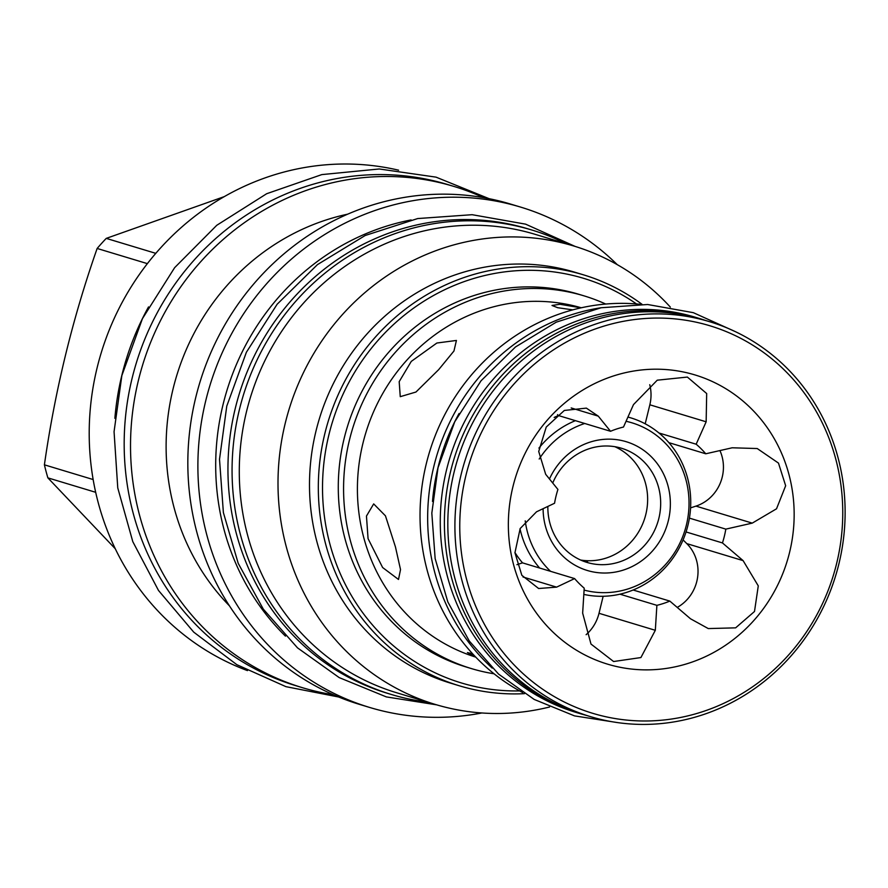 <?xml version="1.0" encoding="UTF-8"?>
<svg xmlns="http://www.w3.org/2000/svg" width="888" height="888" viewBox="0 0 888 888"><rect width="100%" height="100%" fill="white"/><g stroke="black" fill="none" stroke-linecap="round" stroke-linejoin="round"><path stroke-width="1.33" d="M575.391 420.668A91.409 86.003 106.8 0 0 538.927 448.107M520.024 528.837A91.409 86.003 106.8 0 0 539.627 568.02M626.04 421.278A87.002 81.851 -73.2 0 1 627.339 421.578A87.002 81.851 -73.2 0 1 686.413 524.919A87.002 81.851 -73.2 0 1 586.135 590.598A87.002 81.851 -73.2 0 1 584.082 590.076M550.571 571.328A87.002 81.851 -73.2 0 1 525.219 520.845M539.205 459.029A87.002 81.851 -73.2 0 1 584.726 423.487M549.45 478.987A67.266 63.292 -73.2 0 1 622.666 440.748A67.266 63.292 -73.2 0 1 668.342 520.646A67.266 63.292 -73.2 0 1 590.809 571.428A67.266 63.292 -73.2 0 1 543.101 508.669M583.805 594.394A91.409 86.003 106.8 0 0 687.978 525.13A91.409 86.003 106.8 0 0 630.691 417.837A91.409 86.003 106.8 0 0 627.916 417.049L630.691 417.837M610.533 431.279A91.941 86.502 -73.2 0 1 623.487 427.039L633.477 404.617L657.242 380.186L687.368 377.067L706.682 393.539L706.149 421.8L696.159 444.211A91.941 86.502 -73.2 0 1 705.76 453.79L732.189 447.785L757.231 448.54L778.476 463.092L785.658 485.747L776.534 508.791L752.258 523.121L725.818 529.126A91.941 86.502 -73.2 0 1 724.386 536.086A91.941 86.502 -73.2 0 1 722.455 542.934L743.112 560.628L758.274 585.88L754.5 611.488L735.63 627.849L708.269 628.571L690.509 618.781L669.841 601.098A91.941 86.502 -73.2 0 1 656.887 605.339L655.322 630.302L640.914 657.553L613.597 661.527L590.986 644.055L582.65 613.12L584.215 588.167A91.941 86.502 -73.2 0 1 574.614 578.588L556.598 587.135L538.628 588.511L521.844 575.313L514.94 552.747L520.179 528.527L536.53 511.799L554.556 503.252A91.941 86.502 -73.2 0 1 555.988 496.292A91.941 86.502 -73.2 0 1 557.919 489.443L545.676 474.292L538.716 451.504L546.242 427.039L564.346 410.445L586.38 408.125L598.279 416.139L610.533 431.279L558.43 415.54L557.52 414.641M696.159 444.211L658.94 432.978M705.76 453.79L668.897 442.657M725.818 529.126L689.41 518.126M554.168 417.46A91.941 86.502 -73.2 0 1 558.43 415.54M512.898 486.835A151.071 142.136 -73.2 0 1 687.023 372.794A151.071 142.136 -73.2 0 1 789.61 552.236A151.071 142.136 -73.2 0 1 615.484 666.278A151.071 142.136 -73.2 0 1 512.898 486.835M722.455 542.934L686.047 531.945M669.841 601.098L633.133 590.009M656.887 605.339L619.957 594.183M574.614 578.588L522.521 562.859A91.941 86.502 -73.2 0 1 514.929 552.503M677.233 607.425A39.671 37.329 106.8 0 0 686.801 543.623L683.083 539.904M586.124 634.687A39.671 37.329 106.8 0 0 599.012 613.297L603.152 596.281M516.938 564.679L522.521 562.859M836.663 563.358A202.442 190.476 -73.2 0 1 603.318 716.172A202.442 190.476 -73.2 0 1 465.856 475.713A202.442 190.476 106.8 0 1 699.189 322.888A202.442 190.476 106.8 0 1 836.663 563.358M838.916 563.802A206.26 194.061 -73.2 0 1 590.387 716.605A206.26 194.061 -73.2 0 1 461.116 474.514A206.26 194.061 106.8 0 1 709.656 321.711A206.26 194.061 106.8 0 1 838.916 563.802M709.656 321.711L702.563 319.569A206.26 194.061 106.8 0 0 454.034 472.372A206.26 194.061 106.8 0 0 583.294 714.463L590.387 716.605M705.782 320.546A206.382 194.183 106.8 0 0 699.3 318.448A206.382 194.183 106.8 0 0 450.616 471.339A206.382 194.183 -73.2 0 0 579.964 713.586A206.382 194.183 -73.2 0 0 586.524 715.439M699.3 318.448L695.171 317.205A206.382 194.183 106.8 0 0 446.486 470.096A206.382 194.183 -73.2 0 0 575.835 712.343L579.964 713.586M459.063 413.508A206.382 194.183 106.8 0 0 437.995 467.532A206.382 194.183 -73.2 0 0 432.5 501.465M601.065 307.748A206.382 194.183 106.8 0 0 433.877 466.289A206.382 194.183 -73.2 0 0 492.23 668.12M639.904 304.251A206.26 194.061 106.8 0 0 426.24 463.969A206.26 194.061 106.8 0 0 522.632 692.529M475.768 657.142A182.473 171.684 -73.2 0 1 362.903 443.423A182.473 171.684 -73.2 0 1 581.285 307.792M475.469 656.82L467.399 652.569L472.627 653.801M395.449 546.919L400.521 569.585L398.501 579.464L382.628 567.532L368.065 538.65L366.455 516.072L373.682 503.907L385.459 515.839L395.449 546.919M494.072 673.792A194.683 183.172 -73.2 0 1 471.45 668.597A194.683 183.172 -73.2 0 1 349.439 440.082A194.683 183.172 106.8 0 1 584.027 295.859A194.683 183.172 106.8 0 1 605.738 304.051M438.65 369.674L415.961 392.03L400.255 396.67L399.189 381.662L411.266 361.405L436.874 343.023L456.421 340.448L453.957 351.004L438.65 369.674M572.782 309.868L557.675 307.703L552.014 305.461L559.906 304.273L581.041 307.847M584.027 295.859L578.732 294.261A194.683 183.172 106.8 0 0 344.144 438.483A194.683 183.172 106.8 0 0 466.156 666.999L471.45 668.597M519.647 690.908A211.344 198.845 -73.2 0 1 472.394 685.913A211.344 198.845 -73.2 0 1 328.882 434.876A211.344 198.845 -73.2 0 1 572.483 275.336A211.344 198.845 -73.2 0 1 636.518 303.951M524.408 693.661A214.652 201.953 -73.2 0 1 470.54 688.799A214.652 201.953 -73.2 0 1 459.307 685.78A214.652 201.953 -73.2 0 1 326.329 427.85A214.652 201.953 -73.2 0 1 572.194 271.806A214.652 201.953 -73.2 0 1 583.427 274.825A214.652 201.953 -73.2 0 1 642.002 304.295M583.427 274.825L574.603 272.161A214.652 201.953 106.8 0 0 563.369 269.142A214.652 201.953 -73.2 0 0 317.504 425.186A214.652 201.953 -73.2 0 0 450.482 683.116L459.307 685.78M549.561 707.003A239.449 225.286 106.8 0 1 447.807 707.792A239.449 225.286 -73.2 0 1 435.275 704.428A239.449 225.286 -73.2 0 1 286.935 416.705A239.449 225.286 -73.2 0 1 561.205 242.624A239.449 225.286 106.8 0 1 573.726 245.987L535.009 234.299A239.449 225.286 106.8 0 0 522.488 230.924A239.449 225.286 -73.2 0 0 248.218 405.006A239.449 225.286 -73.2 0 0 396.559 692.729L435.275 704.428M670.34 307.104A239.449 225.286 106.8 0 0 573.726 245.987M566.067 243.678A242.624 228.283 106.8 0 0 531.723 229.981A242.624 228.283 106.8 0 0 239.372 409.723A242.624 228.283 -73.2 0 0 391.43 694.505A242.624 228.283 -73.2 0 0 427.605 702.108M531.723 229.981L527.605 228.738A242.624 228.283 106.8 0 0 235.253 408.48A242.624 228.283 -73.2 0 0 387.301 693.262L391.43 694.505M285.437 636.13A242.491 228.161 -73.2 0 1 226.673 391.297A242.491 228.161 -73.2 0 1 411.133 219.935M481.862 712.975A261.316 245.865 -73.2 0 1 383.205 711.099A261.316 245.865 -73.2 0 1 369.53 707.414A261.316 245.865 -73.2 0 1 207.637 393.406A261.316 245.865 -73.2 0 1 506.959 203.43A261.316 245.865 -73.2 0 1 520.634 207.104A261.316 245.865 -73.2 0 1 617.26 264.657M369.53 707.414L359.474 704.384A261.316 245.865 -73.2 0 1 197.58 390.376A261.316 245.865 -73.2 0 1 496.903 200.388A261.316 245.865 106.8 0 1 510.578 204.074L520.634 207.104M229.415 605.816A230.414 216.794 -73.2 0 1 176.546 376.157A230.414 216.794 -73.2 0 1 347.708 214.163M483.583 197.658A261.827 246.342 106.8 0 0 453.901 186.424A261.827 246.342 106.8 0 0 440.204 182.739A261.827 246.342 -73.2 0 0 140.293 373.082A261.827 246.342 -73.2 0 0 302.497 687.712A261.827 246.342 -73.2 0 0 316.206 691.386A261.827 246.342 106.8 0 0 333.444 694.782M302.497 687.712L296.148 685.791A261.827 246.342 -73.2 0 1 133.944 371.173A261.827 246.342 -73.2 0 1 433.844 180.819A261.827 246.342 106.8 0 1 447.552 184.504L453.901 186.424M148.518 306.926A261.827 246.342 106.8 0 0 121.834 375.38A261.827 246.342 -73.2 0 0 114.874 418.337M247.452 670.606A261.827 246.342 -73.2 0 1 101.054 353.357A261.827 246.342 -73.2 0 1 398.59 170.185M115.296 548.784L47.874 477.866A234.743 220.857 -73.2 0 1 44.4 464.824C54.989 390.587 72.572 318.47 97.147 248.462A234.743 220.857 -73.2 0 1 106.249 238.384L224.32 196.614M95.682 492.307L47.874 477.866M93.151 479.542L44.4 464.824M147.386 263.636L97.147 248.462M155.8 253.346L106.249 238.384M690.564 507.881L695.948 506.116A39.671 37.329 106.8 0 0 719.924 450.56M645.199 423.809L649.838 404.795A39.671 37.329 106.8 0 0 649.75 384.704M580.808 560.117L587.523 561.549L583.139 561.094M552.725 483.039A59.64 56.111 -73.2 0 1 618.381 447.408A59.64 56.111 -73.2 0 1 621.5 448.251A59.64 56.111 -73.2 0 1 658.452 519.913A59.64 56.111 -73.2 0 1 590.143 563.269A59.64 56.111 -73.2 0 1 587.024 562.426A59.64 56.111 -73.2 0 1 547.852 506.415M580.63 560.039A59.64 56.111 106.8 0 0 644.943 517.626A59.64 56.111 106.8 0 0 614.862 446.697M598.279 416.139L571.184 407.947M743.112 560.628L686.801 543.623M655.322 630.302L599.012 613.297M556.598 587.135L523.01 576.989M752.258 523.121L695.948 506.116M706.149 421.8L649.838 404.795M575.135 246.42L525.607 224.153L472.139 214.696L417.671 218.559L365.168 235.509L317.471 264.602L277.145 304.24L246.376 352.27L226.773 406.105L219.514 459.307L223.376 512.554L238.195 563.292L263.303 609.135L297.502 647.851L339.172 677.588L386.336 696.902L436.685 704.85M489.166 198.701L436.041 177.145L379.265 168.975L321.811 174.603L266.678 193.717L216.761 225.297L174.625 267.677L142.435 318.648L121.856 375.569L114.064 431.69L117.76 487.912L132.8 541.658L158.508 590.476L193.728 632.134L236.863 664.701L285.925 686.657L338.672 697.002M735.597 331.757L693.306 312.665L647.63 304.506L601.098 307.748L556.232 322.178L515.484 346.975L481.041 380.797L454.745 421.778L438.017 467.721L431.823 513.142L435.142 558.585L447.83 601.909L469.297 641.036L498.557 674.081L534.188 699.433L574.514 715.883L617.56 722.599"/></g></svg>
